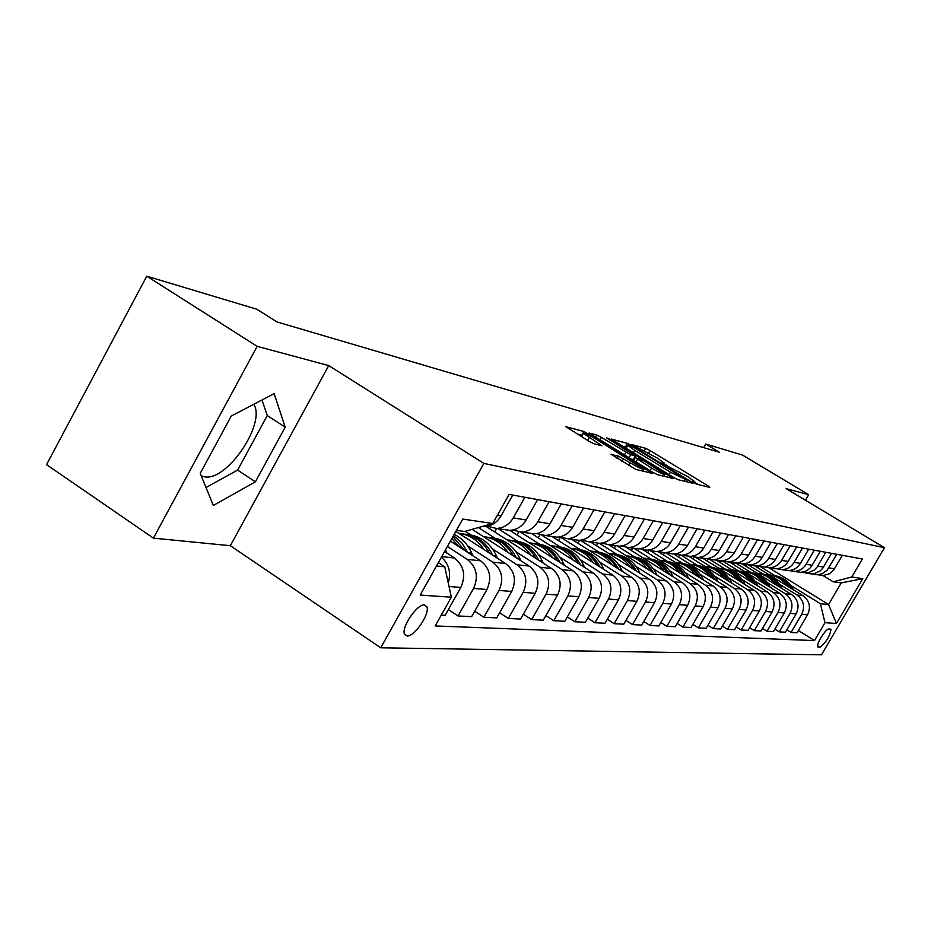 <?xml version="1.0" encoding="UTF-8"?>
<svg xmlns="http://www.w3.org/2000/svg" width="931" height="931" viewBox="0 0 931 931"><rect width="100%" height="100%" fill="white"/><g stroke="black" fill="none" stroke-linecap="round" stroke-linejoin="round"><path stroke-width="1.4" d="M693.874 482.665L697.04 484.283L709.818 487.379L707.758 485.691L650.059 450.569L645.625 448.3L631.707 444.587L657.437 458.122L664.49 463.254L661.825 462.94L663.372 464.069L687.567 476.474L694.817 481.758L692.28 481.502L693.874 482.665M201.259 475.834L204.355 476.765C226.512 481.932 266.091 423.966 253.895 404.368L253.837 404.252M407.045 636.001C414.318 636.932 430.157 613.634 426.887 606.837L424.443 604.952C417.391 603.707 401.308 627.04 404.438 633.999L407.045 636.001M611.039 454.223L635.803 469.422L652.631 473.39L583.912 431.495L565.815 426.712L589.16 441.317L594.129 443.843L601.915 445.751L583.306 433.311C584.319 432.822 588.939 434.986 597.143 439.804L643.961 469.282C642.914 469.736 638.317 467.571 630.171 462.788L618.405 456.085L610.899 454.468M328.713 365.592L257.154 346.344L146.761 276.181L46.55 464.639L153.406 538.141L230.341 545.706L380.744 647.79L483.876 463.405L328.713 365.592L230.341 545.706M805.443 500.226L808.655 494.698L786.171 488.647L884.45 547.684L483.876 463.405M808.655 494.698L742.566 455.084L705.733 444.029L703.673 447.625M146.761 276.181L256.747 309.208L277.031 321.951L719.419 452.268L705.733 444.029M673.392 477.3L678.059 479.674L692.943 483.294L690.883 481.571L632.044 445.693L627.482 443.365L611.213 439.048L673.392 477.3M673.194 478.499L657.495 474.682L652.689 472.25L589.125 433.043L596.713 434.986L601.473 437.419L630.694 454.805L635.547 455.946L608.024 438.85L606.5 437.733L609.98 439.374L673.194 478.499M830.592 629.135L828.73 629.03C825.96 628.367 815.614 645.067 817.662 646.905L820.002 647.173C826.1 642.402 829.765 636.467 831.011 629.344L830.592 629.135M380.744 647.79L821.468 654.819L884.45 547.684M769.053 567.829L828.567 604.533L841.252 582.899L833.233 581.805L851.795 576.999L862.374 558.972L509.117 494.384L492.743 523.525L464.557 531.485L456.423 530.379M851.795 576.999L862.793 578.64L836.445 623.479L824.971 622.688L820.397 603.73L791.001 585.576M798.356 630.496L814.485 640.575L824.971 622.688M814.485 640.575L435.173 625.946L451.337 597.202L420.195 595.072L462.765 519.056L492.743 523.525M257.154 346.344L153.406 538.141M774.895 575.637L760.103 566.49M820.397 603.73L828.567 604.533L836.445 623.479M436.488 565.99L444.762 566.793L438.373 562.615M441.259 615.123L445.146 615.321L460.822 587.426C466.105 575.544 463.975 565.734 454.433 557.983L444.564 551.548M448.381 609.561L458.04 615.961L473.542 588.427C478.755 576.708 476.637 567.014 467.199 559.368L447.404 546.485M458.04 615.961L471.633 616.636L486.948 589.486C492.092 577.93 489.997 568.364 480.664 560.823L450.395 541.167M474.694 611.202L483.852 617.241L498.993 590.44C504.078 579.024 502.007 569.586 492.767 562.138L467.653 545.857M483.852 617.241L496.747 617.881L511.701 591.441C516.728 580.176 514.68 570.866 505.545 563.511L455.864 531.38M499.656 612.749L508.349 618.452L523.141 592.337C528.11 581.223 526.073 572.03 517.031 564.756L492.499 548.918M470.9 534.976L465.209 531.298M508.349 618.452L520.592 619.057L535.209 593.291C540.12 582.317 538.106 573.24 529.169 566.071L472.157 529.343M523.35 614.204L531.624 619.604L546.078 594.153C550.931 583.306 548.941 574.346 540.085 567.247L516.1 551.827M494.885 538.176L478.406 527.574M531.624 619.604L543.262 620.186L557.564 595.06C562.359 584.354 560.381 575.498 551.618 568.504L486.191 526.492M488.123 526.655L486.576 526.422M545.892 615.577L553.759 620.709L567.898 595.875C572.646 585.296 570.68 576.545 562.01 569.621L538.549 554.585M517.717 541.237L498.155 528.692M553.759 620.709L564.849 621.256L578.826 596.736C583.528 586.286 581.584 577.651 572.996 570.808L509.769 530.344M513.202 530.286L512.062 530.123M567.34 616.881L574.846 621.757L588.683 597.516C593.326 587.182 591.394 578.64 582.899 571.89L559.938 557.215M539.48 544.146L520.569 532.055M574.846 621.757L585.413 622.28L599.098 598.33C603.695 588.136 601.787 579.699 593.361 573.019L531.403 533.486M536.989 533.731L536.233 533.626M587.787 618.114L594.944 622.746L608.49 599.075C613.04 588.986 611.143 580.641 602.811 574.043L580.339 559.729M560.241 546.916L541.947 535.267M594.944 622.746L605.034 623.246L618.44 599.855C622.932 589.893 621.058 581.654 612.807 575.125L552.025 536.465M607.303 619.29L614.146 623.7L627.413 600.565C631.858 590.708 629.996 582.562 621.815 576.103L599.82 562.126M580.06 549.569L561.521 537.792M614.146 623.7L623.782 624.177L636.909 601.321C641.308 591.581 639.469 583.516 631.369 577.127L571.739 539.305M625.946 620.407L632.486 624.608L645.486 601.996C649.838 592.36 648.011 584.377 639.981 578.058L618.428 564.407M599.005 552.106L580.234 540.213M632.486 624.608L641.703 625.073L654.563 602.706C658.88 593.187 657.065 585.296 649.116 579.047L590.591 542.028M643.775 621.477L650.024 625.481L662.767 603.358C667.038 593.931 665.246 586.123 657.367 579.943L636.234 566.595M617.137 554.527L599.355 543.297M650.024 625.481L658.857 625.923L671.46 604.044C675.697 594.723 673.904 587.007 666.107 580.886L608.769 544.716M660.835 622.49L666.829 626.319L679.316 604.661C683.505 595.433 681.736 587.798 674.009 581.747L653.283 568.69M634.5 556.854L617.044 545.845M666.829 626.319L675.289 626.738L687.648 605.313C691.803 596.201 690.046 588.636 682.388 582.655L626.4 547.428M677.186 623.456L682.923 627.11L695.178 605.906C699.286 596.887 697.552 589.404 689.952 583.469L669.633 570.691M651.153 559.077L633.999 548.289M682.923 627.11L691.035 627.517L703.173 606.547C707.234 597.609 705.512 590.207 697.982 584.342L642.879 549.732M692.85 624.375L698.366 627.878L710.4 607.117C714.426 598.272 712.715 590.941 705.256 585.122L685.309 572.623M667.131 561.218L650.269 550.64M698.366 627.878L706.152 628.262L718.069 607.722C722.06 598.97 720.35 591.709 712.96 585.96L657.798 551.408M707.897 625.26L713.204 628.611L725.005 608.269C728.961 599.599 727.274 592.419 719.942 586.716L700.368 574.462M682.47 563.267L665.898 552.898M713.204 628.611L720.675 628.984L732.371 608.839C736.281 600.262 734.606 593.163 727.344 587.519L673.73 554.003M722.351 626.098L727.448 629.321L739.039 609.374C742.915 600.879 741.251 593.827 734.047 588.241L714.833 576.242M697.214 565.245L681.085 555.167M727.448 629.321L734.629 629.682L746.115 609.933C749.967 601.519 748.315 594.548 741.169 589.009L688.509 556.156M736.246 626.912L741.146 630.008L752.527 610.433C756.344 602.101 754.704 595.188 747.616 589.707L728.74 577.942M711.4 567.142L695.806 557.413M741.146 630.008L748.058 630.345L759.347 610.969C763.117 602.718 761.5 595.887 754.471 590.452L702.672 558.204M749.606 627.692L754.331 630.659L765.515 611.458C769.262 603.288 767.644 596.503 760.674 591.127L742.123 579.582M725.051 568.969L709.631 559.38M754.331 630.659L760.988 630.985L772.067 611.981C775.779 603.882 774.185 597.167 767.272 591.837L716.323 560.171M762.477 628.425L767.016 631.288L778.013 612.447C781.691 604.417 780.108 597.772 773.254 592.488L755.018 581.165M738.202 570.726L722.2 560.788L728.123 561.882C733.733 561.568 738.074 558.937 741.146 553.992L750.142 538.455M767.016 631.288L773.44 631.602L784.333 612.947C787.987 604.999 786.404 598.412 779.608 593.175L729.462 562.068M774.871 629.147L779.259 631.893L790.058 613.389C793.678 605.522 792.118 598.982 785.368 593.792L767.447 582.69M750.875 572.414L735.606 562.964C741.181 562.65 745.475 560.055 748.524 555.155L757.427 539.782M779.259 631.893L785.438 632.196L796.156 613.878C799.741 606.069 798.193 599.599 791.501 594.455L742.205 563.942M786.823 629.833L791.047 632.475L801.684 614.309C805.234 606.57 803.697 600.158 797.064 595.06L779.433 584.156M763.106 574.055L748.07 564.756M791.047 632.475L797.017 632.777L807.561 614.774C811.087 607.105 809.563 600.751 802.976 595.7L754.727 565.885M818.07 574.718L823.062 575.579L833.233 581.805M758.986 566.327L758.055 567.933M812.484 573.95L823.062 575.579L829.626 573.694L833.955 569.621L842.369 555.318M817.313 574.753L822.154 573.74L827.042 570.319L836.794 554.294M746.941 564.593L745.964 566.269M806.793 573.065L813.903 573.787L820.246 570.889L822.992 567.898L831.546 553.34M800.997 572.274L807.968 572.926L814.369 569.993L817.139 566.979L825.774 552.281M795.109 571.366L800.369 572.309C805.466 572.03 809.411 569.679 812.193 565.233L820.339 551.292M734.454 562.79L733.442 564.535M789.092 570.54L794.201 571.413C799.333 571.134 803.313 568.76 806.118 564.279L814.334 550.198M782.971 569.597L788.394 570.575C793.573 570.296 797.576 567.898 800.416 563.371L808.702 549.162M721.56 560.846L720.466 562.755M776.733 568.748L781.982 569.656C787.207 569.365 791.257 566.944 794.108 562.371L802.475 548.022M770.379 567.759L775.954 568.783C781.225 568.492 785.298 566.048 788.185 561.44L796.61 546.951M708.119 558.949L706.99 560.893M763.885 566.874L769.297 567.817C774.615 567.526 778.723 565.059 781.633 560.404L790.151 545.764M757.287 565.839L763.036 566.921C768.389 566.618 772.544 564.128 775.476 559.426L784.065 544.658M694.072 557.134L693.013 558.972M750.549 564.931L756.112 565.92C761.523 565.617 765.713 563.092 768.669 558.356L777.338 543.425M743.683 563.849L749.595 564.977C755.053 564.675 759.277 562.126 762.268 557.332L771.008 542.273M679.583 555.085L678.49 556.982M736.665 562.894L742.403 563.942C747.907 563.627 752.167 561.056 755.192 556.214L764.014 540.992M729.52 561.777L735.618 562.964L728.123 561.882M664.641 552.723L663.384 554.911M714.764 559.624L721.071 560.858C726.727 560.543 731.103 557.89 734.21 552.898L743.287 537.199M648.988 550.454L647.673 552.758M707.153 558.588L713.262 559.729C718.976 559.415 723.399 556.726 726.529 551.676L735.699 535.814M699.39 557.366L705.907 558.67C711.668 558.344 716.125 555.632 719.291 550.535L728.542 534.51M632.696 548.103L631.323 550.512M691.454 556.296L697.761 557.494C703.58 557.169 708.084 554.422 711.272 549.267L720.629 533.056M683.354 555.016L690.08 556.389C695.957 556.051 700.496 553.282 703.72 548.068L713.158 531.694M615.717 545.659L614.274 548.184M675.056 553.898L681.585 555.167C687.509 554.818 692.105 552.013 695.364 546.741L704.895 530.181M666.608 552.56L673.567 554.003C679.549 553.654 684.18 550.826 687.474 545.496L697.11 528.761M598.005 543.099L596.492 545.764M657.938 551.385L664.687 552.723C670.727 552.374 675.417 549.499 678.734 544.111L688.475 527.179M651.037 550.756L656.308 551.513C662.407 551.152 667.131 548.254 670.495 542.808L680.317 525.689M579.606 540.271L577.93 543.239M640.028 548.766L647.022 550.174C653.19 549.814 657.961 546.869 661.359 541.365L671.286 524.037M632.882 548.138L638.247 548.906C644.473 548.545 649.303 545.566 652.724 540.003L662.767 522.477M560.369 537.362L558.53 540.597M621.291 546.02L628.53 547.509C634.814 547.125 639.702 544.123 643.158 538.49L653.306 520.755M613.866 545.391L619.348 546.183C625.702 545.799 630.624 542.761 634.127 537.059L644.38 519.114M539.933 534.836L538.234 537.85M601.647 543.134L609.153 544.705C615.577 544.321 620.558 541.248 624.096 535.465L634.465 517.299M593.931 542.517L599.529 543.32C606.011 542.924 611.039 539.805 614.623 533.963L625.097 515.588M518.707 531.915L516.984 534.976M581.037 540.096L588.846 541.772C595.398 541.376 600.483 538.223 604.103 532.299L614.693 513.691M573.019 539.491L578.733 540.317C585.355 539.91 590.487 536.721 594.153 530.728L604.859 511.887M496.677 528.482L494.722 531.962M559.391 536.908L567.503 538.7C574.194 538.281 579.396 535.046 583.097 528.983L593.931 509.897M551.036 536.326L556.878 537.164C563.639 536.745 568.899 533.463 572.635 527.318L583.597 508M536.628 533.556L545.077 535.465C551.908 535.034 557.227 531.706 561.009 525.48L572.1 505.905M527.924 532.986L533.894 533.847C540.806 533.416 546.171 530.042 550 523.746L561.218 503.915M512.655 530.018L521.453 532.055C528.447 531.613 533.882 528.191 537.757 521.802L549.115 501.704M503.578 529.471L509.676 530.356C516.74 529.902 522.233 526.446 526.155 519.964L537.641 499.598M487.39 526.271L496.56 528.459C503.718 528.005 509.28 524.49 513.249 517.927L524.875 497.27M481.874 526.597L484.132 526.667C491.359 526.201 496.979 522.64 501.006 515.983L512.772 495.048M448.242 582.887C451.314 572.518 449.021 563.977 441.375 557.262M444.762 566.793L451.337 597.202M841.252 582.899L862.793 578.64M200.235 473.32L213.315 505.486L255.385 481.827L285.2 427.166L274.121 393.638L231.249 416.076L200.235 473.32M206.007 487.518L237.626 470.074L267.278 415.552L261.983 399.993M267.278 415.552L285.2 427.166M237.626 470.074L255.385 481.827M698.157 484.551L694.491 482.316M667.713 465.989L664.164 463.824M626.633 447.38L622.222 446.03M686.938 480.128L633.755 447.369L627.797 445.332L634.802 450.441L670.448 472.192L686.938 480.128L686.089 481.618M631.369 459.192L633.464 459.611L635.501 456.015M651.572 468.06C659.416 472.669 663.861 474.775 664.885 474.379L644.683 461.252L635.408 457.691L651.572 468.06L650.094 470.655M582.154 435.347L577.278 434.021M793.584 589.893C789.22 581.433 782.459 576.615 773.3 575.428M786.998 585.82C782.575 579.582 776.663 575.928 769.262 574.869M791.21 588.439C786.8 580.793 780.353 576.394 771.857 575.218M770.391 575.032C778.688 576.045 785.101 580.188 789.639 587.461M782.098 588.636C777.676 579.978 770.798 575.044 761.442 573.833M775.29 584.424C770.787 578.058 764.782 574.334 757.264 573.263M779.654 587.124C775.174 579.315 768.61 574.823 759.952 573.624M758.439 573.438C766.876 574.462 773.405 578.686 778.025 586.111M770.193 587.333C765.713 578.477 758.707 573.426 749.164 572.193M763.152 582.957C758.579 576.475 752.469 572.693 744.823 571.599M767.668 585.762C763.117 577.79 756.438 573.193 747.605 571.971M746.045 571.774C754.645 572.821 761.302 577.139 765.992 584.726M757.857 585.983L757.834 585.936C753.284 576.883 746.138 571.739 736.433 570.494M750.561 581.456C745.917 574.846 739.703 570.982 731.929 569.877M755.239 584.365C750.63 576.196 743.822 571.494 734.815 570.261M733.197 570.063C741.96 571.122 748.733 575.521 753.505 583.283M745.056 584.587L744.986 584.447C740.354 575.23 733.104 569.981 723.212 568.725M737.503 579.885C732.778 573.135 726.459 569.202 718.534 568.085M742.344 582.899C737.655 574.555 730.73 569.749 721.548 568.492M719.861 568.282C728.798 569.353 735.699 573.845 740.552 581.782M731.766 583.143L731.661 582.911C726.948 573.508 719.558 568.166 709.503 566.898M723.934 578.256C719.128 571.378 712.692 567.363 704.627 566.223M728.961 581.398C724.202 572.844 717.126 567.922 707.769 566.642M706.012 566.42C715.136 567.514 722.165 572.111 727.088 580.234M717.952 581.642L717.801 581.316C713.006 571.715 705.489 566.281 695.248 564.989M709.829 576.568C704.942 569.539 698.39 565.443 690.185 564.291M715.043 579.827C710.202 571.064 703.01 566.036 693.444 564.733M691.628 564.5C700.938 565.606 708.095 570.307 713.111 578.616M703.592 580.094L703.394 579.652C698.518 569.853 690.86 564.314 680.433 562.999M695.166 574.811C690.185 567.631 683.517 563.453 675.15 562.277M700.577 578.198C695.666 569.225 688.323 564.07 678.548 562.743M676.662 562.499C686.159 563.616 693.467 568.434 698.576 576.941M688.661 578.477L688.405 577.918C683.435 567.922 675.638 562.266 665.013 560.939M679.898 572.984C674.824 565.641 668.039 561.381 659.509 560.183M685.519 576.51C680.526 567.305 673.032 562.021 663.058 560.671M661.091 560.415C670.797 561.556 678.245 566.479 683.435 575.207M673.101 576.813L672.787 576.126C667.725 565.908 659.776 560.125 648.954 558.798M663.989 571.075C658.834 563.581 651.909 559.217 643.216 558.006M669.843 574.753C664.757 565.303 657.111 559.88 646.917 558.507M644.869 558.251C654.784 559.403 662.383 564.442 667.667 573.391M656.879 575.067L656.506 574.241C651.351 563.802 643.251 557.902 632.207 556.563M647.394 569.085C642.146 561.416 635.093 556.971 626.226 555.726M653.492 572.926C648.325 563.22 640.516 557.657 630.089 556.261M627.948 555.993C638.084 557.157 645.846 562.324 651.235 571.506M639.969 573.263L639.527 572.286C634.279 561.602 626.016 555.586 614.751 554.224M630.089 567.014C624.736 559.17 617.544 554.608 608.502 553.363M636.432 571.029C631.171 561.044 623.211 555.341 612.54 553.91M610.305 553.631C620.674 554.806 628.6 560.113 634.092 569.539M622.304 571.378L621.792 570.238C616.438 559.31 608.013 553.165 596.515 551.792M612.004 564.849C606.547 556.808 599.203 552.153 589.986 550.884M618.615 569.05C613.273 558.786 605.127 552.921 594.211 551.455M591.872 551.164C602.485 552.362 610.585 557.809 616.171 567.491M603.847 569.423L603.253 568.096C597.795 556.913 589.195 550.628 577.464 549.243M593.094 562.58C587.531 554.352 580.036 549.593 570.622 548.289M599.995 566.979C594.56 556.412 586.239 550.384 575.044 548.894M572.612 548.592C583.469 549.802 591.755 555.388 597.446 565.35M584.54 567.386L583.853 565.862C578.279 554.41 569.504 547.975 557.529 546.578M573.298 560.218C567.631 551.78 559.985 546.893 550.361 545.578M580.513 564.814C574.974 553.933 566.467 547.731 555.004 546.218M552.444 545.892C563.569 547.125 572.041 552.863 577.848 563.115M564.314 565.257L563.546 563.523C557.855 551.78 548.894 545.205 536.652 543.785M552.56 557.739C546.776 549.081 538.968 544.076 529.122 542.738M560.101 562.557C554.457 551.35 545.764 544.961 533.998 543.401M531.322 543.076C542.726 544.321 551.396 550.221 557.32 560.788M543.11 563.034L542.238 561.067C536.431 549.022 527.272 542.284 514.762 540.864M530.81 555.132C524.898 546.253 516.914 541.12 506.86 539.759M538.7 560.206C532.951 548.627 524.048 542.051 511.98 540.457M509.176 540.108C520.871 541.376 529.751 547.451 535.79 558.332M520.86 560.718L519.87 558.484C513.935 546.125 504.579 539.235 491.789 537.792M507.965 552.409C501.925 543.273 493.767 538.025 483.48 536.628M516.228 557.727C510.374 545.775 501.262 538.991 488.868 537.373M485.912 537.001C497.922 538.281 507.011 544.542 513.179 555.772M497.468 558.286L496.374 555.772C490.3 543.087 480.733 536.012 467.653 534.569M483.934 549.534C477.778 540.155 469.422 534.755 458.89 533.347M492.604 555.144C486.645 542.785 477.3 535.779 464.569 534.115M461.473 533.742C473.798 535.034 483.119 541.481 489.415 553.084M472.867 555.749L471.633 552.921C467.839 544.449 462.02 538.269 454.188 534.371M458.646 546.52L451.907 538.455M467.734 552.432L461.788 542.82L453.49 535.628M452.943 536.605L464.394 550.256M446.938 553.095L445.53 549.837M441.736 556.61L454.433 557.983M467.199 559.368L480.664 560.823M492.767 562.138L505.545 563.511M517.031 564.756L529.169 566.071M540.085 567.247L551.618 568.504M562.01 569.621L572.996 570.808M582.899 571.89L593.361 573.019M602.811 574.043L612.807 575.125M621.815 576.103L631.369 577.127M639.981 578.058L649.116 579.047M657.367 579.943L666.107 580.886M674.009 581.747L682.388 582.655M689.952 583.469L697.982 584.342M705.256 585.122L712.96 585.96M719.942 586.716L727.344 587.519M734.047 588.241L741.169 589.009M747.616 589.707L754.471 590.452M760.674 591.127L767.272 591.837M773.254 592.488L779.608 593.175M785.368 593.792L791.501 594.455M797.064 595.06L802.976 595.7M828.846 567.875L834.49 568.771M801.684 614.309L807.561 614.774M790.058 613.389L796.156 613.878M817.697 566.106L823.539 567.037M778.013 612.447L784.333 612.947M806.118 564.279L812.193 565.233M765.515 611.458L772.067 611.981M794.108 562.371L800.416 563.371M752.527 610.433L759.347 610.969M781.633 560.404L788.185 561.44M739.039 609.374L746.115 609.933M768.669 558.356L775.476 559.426M725.005 608.269L732.371 608.839M755.192 556.214L762.268 557.332M710.4 607.117L718.069 607.722M741.146 553.992L748.524 555.155M695.178 605.906L703.173 606.547M726.529 551.676L734.21 552.898M679.316 604.661L687.648 605.313M711.272 549.267L719.291 550.535M662.767 603.358L671.46 604.044M695.364 546.741L703.72 548.068M645.486 601.996L654.563 602.706M678.734 544.111L687.474 545.496M627.413 600.565L636.909 601.321M661.359 541.365L670.495 542.808M608.49 599.075L618.44 599.855M643.158 538.49L652.724 540.003M588.683 597.516L599.098 598.33M624.096 535.465L634.127 537.059M567.898 595.875L578.826 596.736M604.103 532.299L614.623 533.963M546.078 594.153L557.564 595.06M583.097 528.983L594.153 530.728M523.141 592.337L535.209 593.291M561.009 525.48L572.635 527.318M498.993 590.44L511.701 591.441M537.757 521.802L550 523.746M473.542 588.427L486.948 589.486M513.249 517.927L526.155 519.964M449.021 586.495L460.822 587.426M497.317 515.402L501.006 515.983M817.499 645.614L820.002 647.173M693.723 482.572L694.119 481.886M663.349 464.045L663.733 463.359M644.357 450.534L645.625 448.3M648.732 452.897L650.059 450.569M707.164 486.738L707.758 485.691M625.481 446.903L627.482 443.365M690.267 482.642L690.883 481.571M633.417 452.873L634.802 450.441M669.04 474.647L670.448 472.192M684.273 481.187L685.123 479.686M595.456 437.198L596.713 434.986M600.018 439.991L601.473 437.419M624.48 454.968L625.946 452.385M629.019 457.749L630.694 454.805M633.196 459.658L635.279 455.992M670.495 477.836L671.111 476.742M635.943 461.985L637.421 459.402M617.067 458.448L618.405 456.085M621.757 461.334L623.316 458.587M628.611 465.535L630.171 462.788M587.717 440.444L589.265 437.71M599.052 445.134L599.645 444.075M581.805 435.243L583.912 431.495M588.241 434.905L588.764 433.974M649.64 472.785L650.292 471.656M702.777 579.582L703.394 579.652M687.625 577.837L688.405 577.918M671.833 576.01L672.787 576.126M655.366 574.113L656.506 574.241M638.177 572.134L639.527 572.286M620.221 570.063L621.792 570.238M601.438 567.887L603.253 568.096M581.77 565.617L583.853 565.862M561.172 563.243L563.546 563.523M539.549 560.753L542.238 561.067M516.845 558.135L519.87 558.484M492.965 555.376L496.374 555.772M467.816 552.479L471.633 552.921M424.07 604.952L426.887 606.837M805.967 573.112L811.913 573.973M794.201 571.413L800.369 572.309M781.982 569.656L788.394 570.575M769.297 567.817L775.954 568.783M756.112 565.92L763.036 566.921M742.403 563.942L749.595 564.977M713.262 559.729L721.071 560.858M697.761 557.494L705.907 558.67M681.585 555.167L690.08 556.389M664.687 552.723L673.567 554.003M647.022 550.174L656.308 551.513M628.53 547.509L638.247 548.906M609.153 544.705L619.348 546.183M588.846 541.772L599.529 543.32M567.503 538.7L578.733 540.317M545.077 535.465L556.878 537.164M521.453 532.055L533.894 533.847M496.56 528.459L509.676 530.356M482.467 526.422L484.132 526.667M694.189 482.852L694.712 481.944M663.861 464.36L664.385 463.44M686.205 481.653L687.078 480.14M626.063 448.381L627.797 445.332M663.838 476.23L664.792 474.554M633.557 460.531L635.151 457.738M642.89 471.144L643.833 469.492M581.456 436.592L583.306 433.311"/></g></svg>
